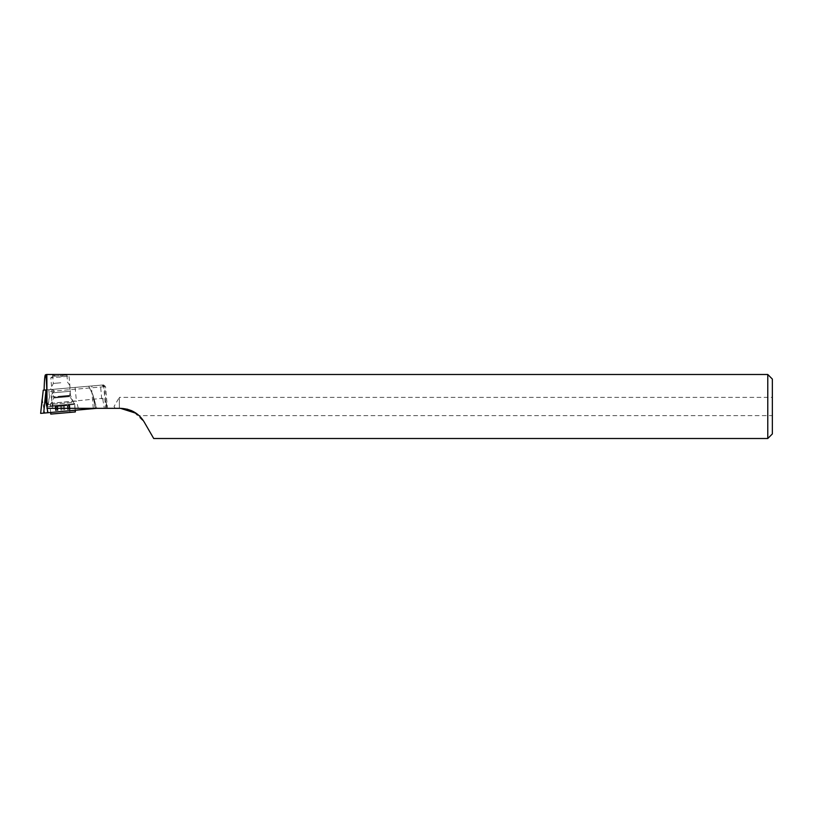<?xml version="1.0" encoding="UTF-8"?>
<svg xmlns="http://www.w3.org/2000/svg" width="813" height="813" viewBox="0 0 813 813"><rect width="100%" height="100%" fill="white"/><g stroke="black" fill="none" stroke-linecap="round" stroke-linejoin="round"><path stroke-width="0.61" stroke-dasharray="4.07 3.05" d="M40.65 413.38L96.788 408.472L95.538 408.573L92.824 394.64L95.284 408.593L96.788 408.472L92.824 394.64L95.497 408.329M48.597 406.713L74.45 404.457L48.597 406.713M49.959 389.61L69.786 387.882L49.959 389.61M73.77 410.484L47.327 412.791L73.77 410.484M47.967 412.74L45.223 399.01L43.678 413.116M43.241 390.199L103.566 384.925L44.095 390.128L88.678 386.226L92.824 394.64L95.294 408.593L40.701 413.37L42.205 399.071L44.674 413.024M69.908 412.425L55.762 413.665L69.908 412.425L69.298 405.413L67.855 405.535L69.776 405.372L55.152 406.652L69.288 405.413M52.997 376.267L66.646 375.078L52.977 376.267L50.843 377.781L69.034 376.185L50.813 377.781L52.134 392.872L70.355 391.277L52.134 392.872L53.76 397.333L69.532 395.951L53.76 397.333L53.729 398.035L69.684 396.642L53.729 398.035L50.06 405.9L74.664 403.746L50.06 405.9L50.64 412.506M50.782 414.102L75.375 411.947M51.138 395.088L53.343 408.329L52.693 408.329L51.138 395.088L54.471 391.053L105.548 386.582L46.615 391.744M772.35 415.646L772.35 397.354L772.35 415.646L139.104 415.646L127.346 409.213M115.1 408.329L114.044 406.5L119.328 397.354L119.328 408.329L115.1 408.329L120.446 408.329L119.328 408.329L119.328 397.354L772.35 397.354M46.707 408.329L107.357 408.329L106.279 402.699L102.651 398.319L51.849 403.218M61.493 388.604L50.467 389.569L61.493 388.604M60.802 382.781L53.333 383.431L60.802 382.781M63.973 374.488L66.91 375.006L59.573 377.181L52.601 375.017L55.436 374.488M75.101 387.415L76.402 401.073L46.646 403.675M78.322 408.329L76.402 401.073M54.471 391.053L52.184 389.417M153.718 438.512L144.206 422.049L133.444 411.602M131.137 410.494L127.682 409.295M136.249 413.339L139.104 415.646M103.566 384.925L105.548 386.582L107.458 408.329L53.343 408.329M106.279 402.699L107.357 408.329M52.693 408.329L104.298 408.329L102.651 398.319M767.777 374.488L767.777 438.512M772.35 433.939L772.35 379.061M61.493 405.585L47.113 406.846L61.493 405.585M59.857 388.746L48.831 389.712L59.857 388.746M60.569 411.632L75.274 410.352L60.569 411.632M47.896 412.74L46.554 412.862M40.701 413.37L43.292 390.199L88.678 386.226L92.824 394.64L96.747 408.329M71.686 402.537L48.17 404.6L71.686 402.537M69.298 395.403L49.481 397.14L69.298 395.403M42.154 399.081L44.624 413.034M46.676 406.175L47.103 408.329M68.81 405.453L69.43 412.465M56.117 406.561L56.727 413.583M67.957 405.524L68.566 412.547M55.792 406.591L56.402 413.604M57.642 406.429L58.251 413.451M69.135 405.423L69.755 412.445M64.318 405.85L64.928 412.862M61.605 406.083L62.215 413.095M56.971 406.49L57.591 413.502M60.619 406.175L61.229 413.187M63.323 405.931L63.942 412.953M67.286 405.585L67.906 412.598M101.971 385.067L103.749 386.744L105.639 408.329M46.839 389.884L46.839 374.488M101.696 398.858L100.66 387.018L99.674 385.26M106.473 408.329L104.572 386.673L102.794 384.986M93.292 408.329L91.493 387.811L92.164 385.921M59.949 403.563L73.028 402.425L59.949 403.563M59.41 396.266L70.436 395.301L59.41 396.266M48.17 404.6L49.481 397.14L48.831 389.712L49.481 397.14L47.113 406.846L47.327 412.791L47.113 406.846L48.17 404.6M75.274 410.352L74.45 404.457L70.436 395.301L69.786 387.882L70.436 395.301L74.45 404.457L75.274 410.352L74.664 403.746L69.522 396.195L70.355 391.277L69.034 376.185L66.646 375.078M57.073 406.48L57.682 413.492M69.776 405.372L70.396 412.384M67.855 405.535L68.475 412.557M55.64 406.612L56.249 413.624M55.152 406.652L55.762 413.665M52.591 375.017L53.333 383.431L50.467 389.569M66.91 375.006L67.54 382.191L71.422 387.74"/><path stroke-width="1.22" d="M43.292 390.199L45.955 389.966L43.241 390.199L40.65 413.38L43.678 413.116L40.711 413.37M46.839 391.297C46.514 380.484 46.026 375.027 45.376 374.915A2.744 2.744 0 0 1 46.839 374.488L47.042 408.329L46.006 389.955L43.678 413.116L46.554 412.862M96.747 408.329L43.739 413.106M75.233 410.352L75.375 411.947L50.782 414.102L50.64 412.506M772.35 379.061L772.35 433.939L767.777 438.512L767.777 374.488L772.35 379.061M127.346 409.213L120.446 408.329L107.458 408.329M45.376 374.915C44.796 375.464 44.369 380.535 44.095 390.128M47.042 408.329L120.446 408.329C131.096 408.858 139.013 413.431 144.206 422.049L153.718 438.512L767.777 438.512M46.839 374.488L767.777 374.488M133.444 411.602L131.137 410.494M127.682 409.295L120.446 408.329L136.249 413.339M106.473 408.329L104.298 408.329M45.182 398.817L45.955 389.966L46.504 389.915M95.497 408.329L47.967 412.74L47.103 408.329M45.243 398.807L46.676 406.175M42.154 399.081L40.65 413.38"/></g></svg>

